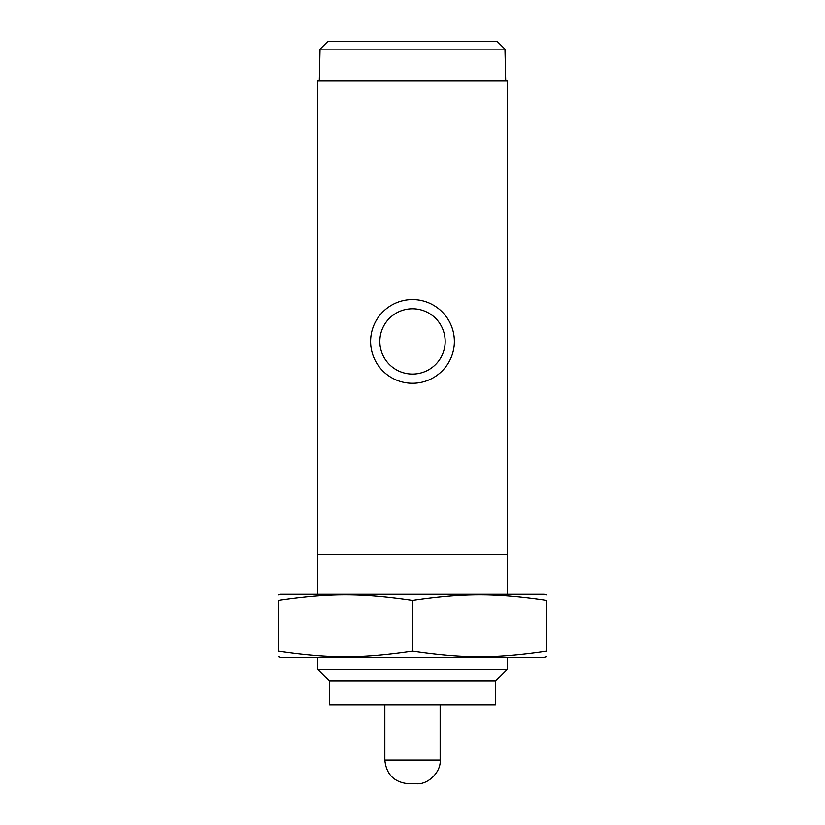 <?xml version="1.0" encoding="UTF-8"?>
<svg xmlns="http://www.w3.org/2000/svg" width="825" height="825" viewBox="0 0 825 825"><rect width="100%" height="100%" fill="white"/><g stroke="black" fill="none" stroke-linecap="round" stroke-linejoin="round"><path stroke-width="1.24" d="M408.55 783.75C394.185 782.317 386.286 774.417 384.852 760.052L440.148 760.052C441.21 771.777 428.175 784.812 416.45 783.75L408.55 783.75L416.45 783.75M505.704 80.747L504.952 49.149L496.98 41.25L504.952 49.149L320.048 49.149L319.296 80.747M328.02 41.25L320.048 49.149L328.02 41.25L496.98 41.25M495.443 681.068L329.557 681.068L329.557 704.756L495.443 704.756L495.443 681.068L507.282 669.219L507.282 657.37M329.557 681.068L317.718 669.219L507.282 669.219M507.282 554.678L317.718 554.678L317.718 80.747L507.282 80.747L507.282 594.175M370.631 341.406A41.869 41.869 0 0 1 433.434 305.157A41.869 41.869 0 0 1 433.434 377.664A41.869 41.869 0 0 1 370.631 341.406M379.851 341.406A32.649 32.649 0 0 0 428.825 369.693A32.649 32.649 0 0 0 428.825 313.129A32.649 32.649 0 0 0 379.851 341.406M278.221 594.815L280.593 594.175L544.407 594.175L546.779 594.815M546.779 600.373C546.779 592.876 546.779 592.876 546.779 600.373C546.779 592.876 546.779 592.876 546.779 600.373C495.433 592.876 463.846 592.876 412.5 600.373C361.154 592.876 329.567 592.876 278.221 600.373C278.221 592.876 278.221 592.876 278.221 600.373C278.221 592.876 278.221 592.876 278.221 600.373L278.221 651.162C329.567 658.67 361.154 658.67 412.5 651.162C463.846 658.67 495.433 658.67 546.779 651.162C546.779 658.67 546.779 658.67 546.779 651.162C546.779 658.67 546.779 658.67 546.779 651.162L546.779 600.373M278.221 651.162C278.221 658.67 278.221 658.67 278.221 651.162C278.221 658.67 278.221 658.67 278.221 651.162M546.779 656.731L544.407 657.37L280.593 657.37L278.221 656.731M412.5 600.373L412.5 651.162M440.148 760.052L440.148 704.756M384.852 760.052L384.852 704.756M317.718 669.219L317.718 657.37M317.718 594.175L317.718 554.678"/></g></svg>
